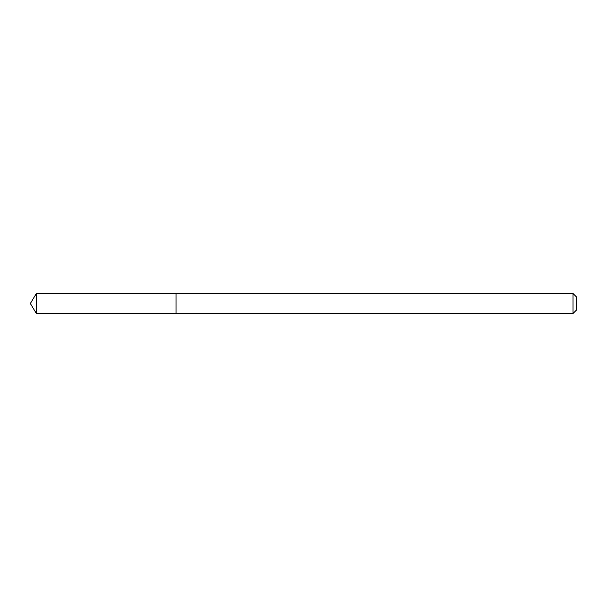 <?xml version="1.0" encoding="UTF-8"?>
<svg xmlns="http://www.w3.org/2000/svg" width="607" height="607" viewBox="0 0 607 607"><rect width="100%" height="100%" fill="white"/><g stroke="black" fill="none" stroke-linecap="round" stroke-linejoin="round"><path stroke-width="0.46" stroke-dasharray="3.04 2.28" d="M176.03 293.485L176.03 313.516L176.03 293.485M573.008 293.485L573.008 313.516M576.65 297.127L576.65 309.873M36.367 293.485L36.367 313.516"/><path stroke-width="0.91" d="M573.008 313.516L576.65 309.873L576.65 297.127L573.008 293.485L36.367 293.485L36.367 313.516L176.03 313.516L176.03 293.485L176.03 313.516L573.008 313.516L573.008 293.485M36.367 313.516L30.35 303.5L36.367 293.485"/></g></svg>
